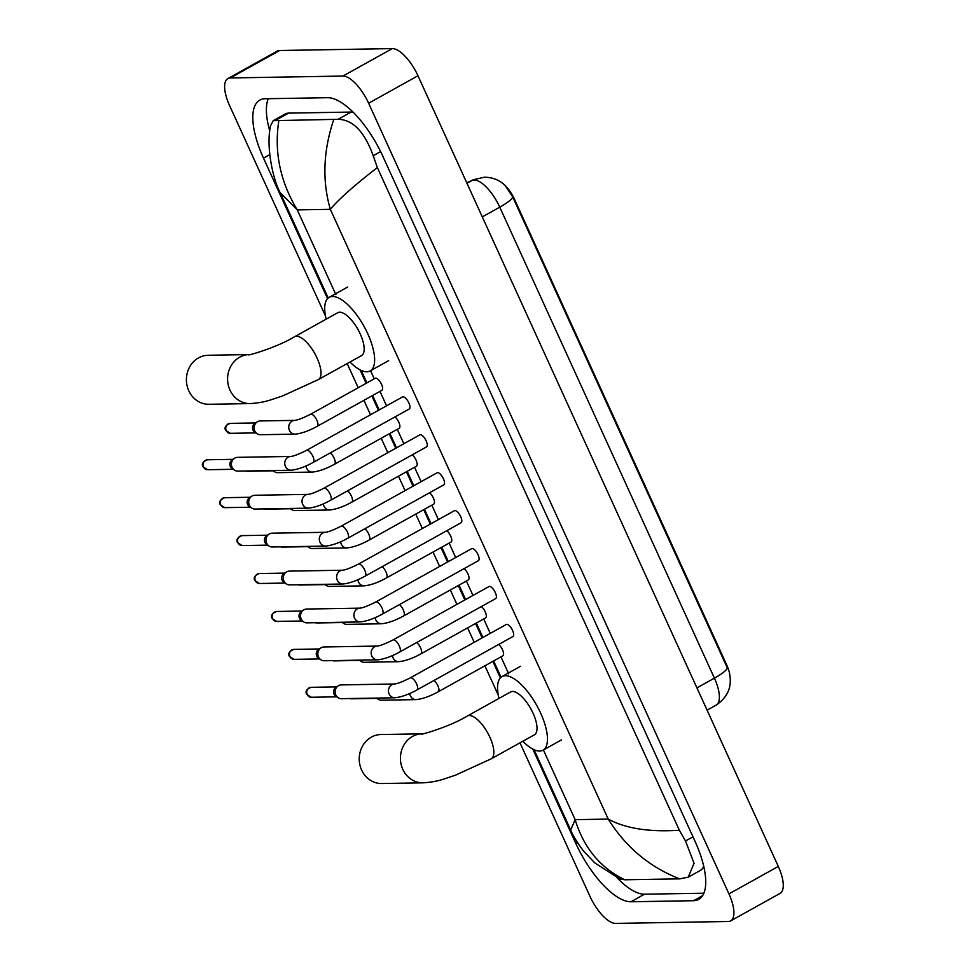 <?xml version="1.0" encoding="UTF-8"?>
<svg xmlns="http://www.w3.org/2000/svg" width="972" height="972" viewBox="0 0 972 972"><rect width="100%" height="100%" fill="white"/><g stroke="black" fill="none" stroke-linecap="round" stroke-linejoin="round"><path stroke-width="1.46" d="M729.996 676.427A20.679 8.007 -119.1 0 0 726.679 664.872L514.54 199.357A20.679 8.007 -119.1 0 0 501.831 182.736M729.632 674.349C732.11 686.997 727.615 697.252 716.121 705.137A30.63 11.871 -119.1 0 0 714.408 678.152A26.803 5.006 -24.5 0 0 727.335 667.886L512.694 196.903L505.27 185.664C499.985 180.257 493.083 177.426 484.578 177.171L473.558 179.674A26.803 24.701 65.3 0 0 472.015 180.464L466.779 182.87M380.939 734.528A24.507 22.125 89 0 0 361.608 770.006A24.507 22.125 89 0 0 381.765 783.529L422.954 782.837A24.507 22.125 -91 0 1 402.797 769.314A24.507 22.125 -91 0 1 422.042 733.824L380.939 734.528M467.398 715.987A24.507 9.501 -119.1 0 1 469.33 715.501A24.507 9.501 -119.1 0 1 489.864 737.226A24.507 9.501 -119.1 0 1 491.225 758.816L534.418 734.796A24.507 9.501 -119.1 0 0 531.976 710.969A24.507 9.501 -119.1 0 0 512.523 691.469A24.507 9.501 -119.1 0 0 510.592 691.967L467.398 715.987C448.493 727.506 416.939 735.986 422.018 733.836L422.115 733.824M498.988 698.418A42.124 16.317 60.9 0 1 502.026 676.573A42.124 16.317 60.9 0 1 505.343 675.722A42.124 16.317 60.9 0 1 538.78 709.232A42.124 16.317 60.9 0 1 542.984 750.19A42.124 16.317 60.9 0 1 539.654 751.028A42.124 16.317 60.9 0 1 522.815 741.247M208.105 355.278A24.507 22.125 89 0 0 188.775 390.756A24.507 22.125 89 0 0 208.931 404.279L250.12 403.587A24.507 22.125 -91 0 1 229.963 390.064A24.507 22.125 -91 0 1 249.209 354.573L208.105 355.278M294.565 336.737A24.507 9.501 -119.1 0 1 296.496 336.251A24.507 9.501 -119.1 0 1 317.03 357.975A24.507 9.501 -119.1 0 1 318.391 379.566L361.584 355.545A24.507 9.501 -119.1 0 0 359.142 331.719A24.507 9.501 -119.1 0 0 339.69 312.219A24.507 9.501 -119.1 0 0 337.758 312.717L294.565 336.737C275.659 348.255 244.106 356.736 249.184 354.586L249.282 354.573M326.155 319.168A42.124 16.317 60.9 0 1 329.192 297.323A42.124 16.317 60.9 0 1 332.509 296.472A42.124 16.317 60.9 0 1 365.946 329.982A42.124 16.317 60.9 0 1 370.15 370.94A42.124 16.317 60.9 0 1 366.821 371.778A42.124 16.317 60.9 0 1 349.981 361.997M512.949 636.526A6.889 2.673 -119.1 0 0 512.256 629.832A6.889 2.673 -119.1 0 0 506.789 624.34A6.889 2.673 -119.1 0 0 506.242 624.486L410.257 677.885A6.889 2.673 -119.1 0 1 410.792 677.751A6.889 2.673 -119.1 0 1 416.381 683.474A6.889 2.673 -119.1 0 1 416.952 689.938L512.949 636.526M394.559 683.996A6.889 6.221 -91 0 0 388.958 693.583A6.889 6.221 -91 0 0 389.128 693.972A6.889 6.221 -91 0 0 394.79 697.774L341.451 698.674A6.889 6.221 -91 0 1 338.171 697.714A6.889 6.221 -91 0 1 335.79 694.871A6.889 6.221 -91 0 1 337.977 685.977A6.889 6.221 -91 0 1 338.535 685.625A6.889 6.221 -91 0 1 341.221 684.896L394.559 683.996C397.451 683.717 402.675 681.688 410.257 677.885M338.171 697.714L335.765 696.122A4.981 4.496 -91 0 1 335.619 687.641L337.977 685.977M495.659 598.606A6.889 2.673 -119.1 0 0 494.979 591.899A6.889 2.673 -119.1 0 0 489.499 586.42A6.889 2.673 -119.1 0 0 488.965 586.553L392.967 639.965A6.889 2.673 -119.1 0 1 393.514 639.819A6.889 2.673 -119.1 0 1 399.103 645.554A6.889 2.673 -119.1 0 1 399.674 652.005L495.659 598.606M377.282 646.064A6.889 6.221 -91 0 0 371.681 655.65A6.889 6.221 -91 0 0 371.839 656.051A6.889 6.221 -91 0 0 377.513 659.854L324.174 660.753A6.889 6.221 -91 0 1 320.894 659.781A6.889 6.221 -91 0 1 318.5 656.951A6.889 6.221 -91 0 1 320.699 648.045A6.889 6.221 -91 0 1 321.246 647.704A6.889 6.221 -91 0 1 323.943 646.975L377.27 646.064C380.161 645.797 385.398 643.768 392.967 639.965M320.894 659.781L318.476 658.19A4.981 4.496 -91 0 1 318.33 649.721L320.699 648.045M478.382 560.674A6.889 2.673 -119.1 0 0 477.689 553.979A6.889 2.673 -119.1 0 0 472.222 548.5A6.889 2.673 -119.1 0 0 471.675 548.633L375.69 602.033A6.889 2.673 -119.1 0 1 376.225 601.899A6.889 2.673 -119.1 0 1 381.814 607.622A6.889 2.673 -119.1 0 1 382.385 614.085L478.382 560.674M359.992 608.144A6.889 6.221 -91 0 0 354.391 617.73A6.889 6.221 -91 0 0 354.561 618.119A6.889 6.221 -91 0 0 360.223 621.922L306.885 622.833A6.889 6.221 -91 0 1 303.604 621.861A6.889 6.221 -91 0 1 301.223 619.03A6.889 6.221 -91 0 1 303.41 610.124A6.889 6.221 -91 0 1 303.969 609.772A6.889 6.221 -91 0 1 306.654 609.043L359.992 608.144C362.884 607.877 368.109 605.835 375.69 602.033M303.604 621.861L301.199 620.27A4.981 4.496 -91 0 1 301.053 611.789L303.41 610.124M461.093 522.754A6.889 2.673 -119.1 0 0 460.412 516.059A6.889 2.673 -119.1 0 0 454.932 510.567A6.889 2.673 -119.1 0 0 454.398 510.713L358.401 564.112A6.889 2.673 -119.1 0 1 358.947 563.979A6.889 2.673 -119.1 0 1 364.536 569.701A6.889 2.673 -119.1 0 1 365.108 576.153L461.093 522.754M342.715 570.224A6.889 6.221 -91 0 0 337.102 579.81A6.889 6.221 -91 0 0 337.272 580.199A6.889 6.221 -91 0 0 342.946 584.002L289.607 584.901A6.889 6.221 -91 0 1 286.327 583.929A6.889 6.221 -91 0 1 283.933 581.098A6.889 6.221 -91 0 1 286.132 572.204A6.889 6.221 -91 0 1 286.679 571.852A6.889 6.221 -91 0 1 289.377 571.123L342.703 570.224C345.595 569.944 350.831 567.915 358.401 564.112M286.327 583.929L283.909 582.35A4.981 4.496 -91 0 1 283.763 573.869L286.132 572.204M443.815 484.834A6.889 2.673 -119.1 0 0 443.123 478.127A6.889 2.673 -119.1 0 0 437.655 472.647A6.889 2.673 -119.1 0 0 437.108 472.781L341.123 526.192A6.889 2.673 -119.1 0 1 341.658 526.046A6.889 2.673 -119.1 0 1 347.247 531.769A6.889 2.673 -119.1 0 1 347.818 538.233L443.815 484.834M325.426 532.292A6.889 6.221 -91 0 0 319.824 541.878A6.889 6.221 -91 0 0 319.995 542.279A6.889 6.221 -91 0 0 325.656 546.082L272.318 546.981A6.889 6.221 -91 0 1 269.037 546.009A6.889 6.221 -91 0 1 266.656 543.178A6.889 6.221 -91 0 1 268.843 534.272A6.889 6.221 -91 0 1 269.402 533.92A6.889 6.221 -91 0 1 272.087 533.191L325.426 532.292C328.317 532.024 333.542 529.983 341.123 526.192M269.037 546.009L266.632 544.417A4.981 4.496 -91 0 1 266.486 535.949L268.843 534.272M426.526 446.901A6.889 2.673 -119.1 0 0 425.845 440.207A6.889 2.673 -119.1 0 0 420.366 434.715A6.889 2.673 -119.1 0 0 419.831 434.861L323.834 488.26A6.889 2.673 -119.1 0 1 324.381 488.126A6.889 2.673 -119.1 0 1 329.97 493.849A6.889 2.673 -119.1 0 1 330.541 500.313L426.526 446.901M308.136 494.371A6.889 6.221 -91 0 0 302.535 503.958A6.889 6.221 -91 0 0 302.705 504.347A6.889 6.221 -91 0 0 308.379 508.149L255.041 509.049A6.889 6.221 -91 0 1 251.76 508.089A6.889 6.221 -91 0 1 249.367 505.246A6.889 6.221 -91 0 1 251.566 496.352A6.889 6.221 -91 0 1 252.113 495.999A6.889 6.221 -91 0 1 254.81 495.27L308.136 494.371C311.028 494.104 316.265 492.063 323.834 488.26M251.76 508.089L249.342 506.497A4.981 4.496 -91 0 1 249.197 498.016L251.566 496.352M409.248 408.981A6.889 2.673 -119.1 0 0 408.556 402.274A6.889 2.673 -119.1 0 0 403.088 396.795A6.889 2.673 -119.1 0 0 402.542 396.928L306.557 450.34A6.889 2.673 -119.1 0 1 307.091 450.194A6.889 2.673 -119.1 0 1 312.68 455.929A6.889 2.673 -119.1 0 1 313.251 462.38L409.248 408.981M290.859 456.439A6.889 6.221 -91 0 0 285.258 466.025A6.889 6.221 -91 0 0 285.428 466.426A6.889 6.221 -91 0 0 291.09 470.229L237.751 471.128A6.889 6.221 -91 0 1 234.471 470.156A6.889 6.221 -91 0 1 232.089 467.325A6.889 6.221 -91 0 1 234.276 458.42A6.889 6.221 -91 0 1 234.835 458.079A6.889 6.221 -91 0 1 237.52 457.35L290.859 456.439C293.751 456.172 298.975 454.143 306.557 450.34M234.471 470.156L232.065 468.565A4.981 4.496 -91 0 1 231.919 460.096L234.276 458.42M409.759 693.473A6.889 6.221 -91 0 0 410.233 695.43A6.889 6.221 -91 0 0 410.391 695.818A6.889 6.221 -91 0 0 416.065 699.621C422.516 698.965 429.903 696.353 438.226 691.772L502.876 655.808A6.889 2.673 -119.1 0 0 502.925 650.778A6.889 2.673 -119.1 0 0 498.648 644.485M416.065 699.621L381.437 700.204A6.889 6.221 -91 0 1 378.157 699.233A6.889 6.221 -91 0 1 376.844 698.078M392.481 655.553A6.889 6.221 -91 0 0 392.943 657.497A6.889 6.221 -91 0 0 393.113 657.898A6.889 6.221 -91 0 0 398.775 661.689C405.227 661.045 412.614 658.433 420.937 653.852L485.599 617.888A6.889 2.673 -119.1 0 0 485.636 612.846A6.889 2.673 -119.1 0 0 481.371 606.552M398.775 661.689L364.16 662.284A6.889 6.221 -91 0 1 360.879 661.312A6.889 6.221 -91 0 1 359.555 660.158M375.192 617.621A6.889 6.221 -91 0 0 375.666 619.577A6.889 6.221 -91 0 0 375.824 619.966A6.889 6.221 -91 0 0 381.498 623.769C387.95 623.125 395.337 620.5 403.659 615.932L468.31 579.956A6.889 2.673 -119.1 0 0 468.358 574.926A6.889 2.673 -119.1 0 0 464.081 568.632M381.498 623.769L346.87 624.352A6.889 6.221 -91 0 1 343.59 623.38A6.889 6.221 -91 0 1 342.278 622.226M357.915 579.701A6.889 6.221 -91 0 0 358.376 581.645A6.889 6.221 -91 0 0 358.547 582.046A6.889 6.221 -91 0 0 364.208 585.849C370.66 585.193 378.047 582.58 386.37 578L451.032 542.036A6.889 2.673 -119.1 0 0 451.069 536.994A6.889 2.673 -119.1 0 0 446.804 530.712M364.208 585.849L329.581 586.432A6.889 6.221 -91 0 1 326.313 585.46A6.889 6.221 -91 0 1 324.988 584.306M340.625 541.781A6.889 6.221 -91 0 0 341.099 543.725A6.889 6.221 -91 0 0 341.257 544.113A6.889 6.221 -91 0 0 346.931 547.916C353.383 547.272 360.77 544.66 369.093 540.08L433.743 504.103A6.889 2.673 -119.1 0 0 433.791 499.073A6.889 2.673 -119.1 0 0 429.515 492.78M346.931 547.916L312.304 548.5A6.889 6.221 -91 0 1 309.023 547.54A6.889 6.221 -91 0 1 307.711 546.385M323.348 503.848A6.889 6.221 -91 0 0 323.81 505.805A6.889 6.221 -91 0 0 323.98 506.193A6.889 6.221 -91 0 0 329.642 509.996C336.093 509.34 343.481 506.728 351.803 502.147L416.466 466.183A6.889 2.673 -119.1 0 0 416.502 461.153A6.889 2.673 -119.1 0 0 412.237 454.86M329.642 509.996L295.014 510.579A6.889 6.221 -91 0 1 291.746 509.607A6.889 6.221 -91 0 1 290.421 508.453M306.059 465.928A6.889 6.221 -91 0 0 306.532 467.872A6.889 6.221 -91 0 0 306.69 468.273A6.889 6.221 -91 0 0 312.364 472.076C318.816 471.42 326.203 468.808 334.526 464.227L399.176 428.263A6.889 2.673 -119.1 0 0 399.225 423.221A6.889 2.673 -119.1 0 0 394.948 416.927M312.364 472.076L277.737 472.659A6.889 6.221 -91 0 1 274.456 471.687A6.889 6.221 -91 0 1 273.144 470.533M381.887 390.331A6.889 2.673 -119.1 0 0 381.206 383.636A6.889 2.673 -119.1 0 0 375.739 378.144A6.889 2.673 -119.1 0 0 375.192 378.29L310.542 414.254A6.889 2.673 -119.1 0 1 311.076 414.121A6.889 2.673 -119.1 0 1 316.665 419.843A6.889 2.673 -119.1 0 1 317.237 426.307L381.887 390.331M294.844 420.366A6.889 6.221 -91 0 0 289.243 429.952A6.889 6.221 -91 0 0 289.413 430.341A6.889 6.221 -91 0 0 295.075 434.144L260.447 434.727A6.889 6.221 -91 0 1 257.179 433.767A6.889 6.221 -91 0 1 254.786 430.924A6.889 6.221 -91 0 1 256.973 422.03A6.889 6.221 -91 0 1 257.531 421.678A6.889 6.221 -91 0 1 260.217 420.949L294.844 420.366C297.736 420.086 302.96 418.057 310.542 414.254M257.179 433.767L254.761 432.175A4.981 4.496 -91 0 1 254.615 423.695L256.973 422.03M325.462 315.936L229.586 105.571A30.63 11.871 60.9 0 1 227.873 78.574L277.227 51.115A30.63 11.871 60.9 0 1 279.644 50.508L392.311 48.6A30.63 11.871 60.9 0 1 417.972 75.755L778.305 866.429A30.63 11.871 60.9 0 1 780.018 893.426L730.665 920.885A30.63 11.871 60.9 0 1 728.247 921.492L615.58 923.4A30.63 11.871 60.9 0 1 589.919 896.245L519.996 742.815M227.873 78.574A30.63 11.871 60.9 0 1 230.291 77.954L342.958 76.059A30.63 11.871 60.9 0 1 368.619 103.214L728.951 893.888A30.63 11.871 60.9 0 1 730.665 920.885M498.296 695.187L484.907 665.808M474.202 642.31L467.629 627.876M456.913 604.39L450.34 589.955M439.636 566.457L433.062 552.035M422.346 528.537L415.773 514.103M405.069 490.605L398.496 476.183M387.779 452.685L381.206 438.25M370.502 414.765L363.929 400.33M358.194 387.743L347.162 363.564M532.814 749.072L575.788 843.356A65.865 25.527 -119.1 0 0 630.949 901.761L693.534 900.704A65.865 25.527 -119.1 0 0 698.722 899.379A65.865 25.527 -119.1 0 0 695.041 841.351L382.749 156.091A65.865 25.527 -119.1 0 0 327.588 97.698L265.004 98.755A65.865 25.527 -119.1 0 0 259.816 100.08A65.865 25.527 -119.1 0 0 263.497 158.108L327.54 298.635M359.98 369.822L366.128 383.32M371.863 395.908L378.448 410.342M389.152 433.84L395.726 448.262M406.43 471.76L413.015 486.194M423.719 509.68L430.292 524.115M440.996 547.613L447.582 562.047M458.286 585.533L464.859 599.967M475.563 623.465L482.148 637.887M492.853 661.385L500.373 677.885M616.989 877.68A65.865 25.527 -119.1 0 0 644.521 894.204L703.862 893.207M268.248 98.707A65.865 25.527 -119.1 0 0 269.791 131.05M353.176 112.242A41.359 16.026 -119.1 0 0 351.147 112.059L288.55 113.117A41.359 16.026 -119.1 0 0 285.294 113.943L273.205 120.674L338.135 119.301C352.885 119.653 364.573 131.791 373.199 155.727L377.355 167.561C354.476 185.251 338.815 199.175 330.334 209.332C322.097 180.877 323.214 151 333.712 119.678M534.041 749.679L570.673 830.064L575.145 819.651C583.783 847.876 600.344 867.923 624.838 879.782L679.683 878.858C649.661 867.17 625.834 847.244 608.217 819.092C625.616 828.521 649.332 832.226 679.355 830.234L685.491 840.974L694.044 863.282L688.285 877.145L700.387 870.414A41.359 16.026 -119.1 0 0 703.716 866.259M624.838 879.782L619.711 878.931L594.803 862.917L583.941 851.545C577.575 843.234 573.152 836.078 570.673 830.064M278.855 120.601C273.983 151.705 280.118 181.46 297.262 209.891L280.143 192.553C273.922 181.752 265.648 148.449 270.483 125.935L273.205 120.674M679.355 830.234L377.355 167.561M688.285 877.145L679.683 878.858M514.54 199.357L513.933 199.697M726.679 664.872L726.072 665.2M512.694 196.903A26.803 5.006 155.5 0 1 499.766 207.17A30.63 11.871 -119.1 0 0 474.117 180.002A30.63 11.871 -119.1 0 0 472.015 180.464L466.961 183.271M696.924 687.872L714.408 678.152L499.766 207.17L482.282 216.89M311.149 687.313C306.557 689.184 305.074 691.529 306.702 694.36L311.307 697.276A4.981 4.496 -91 0 1 307.213 694.53A4.981 4.496 -91 0 1 311.149 687.313L336.689 686.888M293.86 649.393C289.279 651.252 287.797 653.609 289.413 656.44L294.03 659.344A4.981 4.496 -91 0 1 289.935 656.598A4.981 4.496 -91 0 1 293.86 649.393L319.399 648.956M276.583 611.473C271.99 613.332 270.508 615.677 272.136 618.508L276.741 621.424A4.981 4.496 -91 0 1 272.646 618.678A4.981 4.496 -91 0 1 276.583 611.473L302.122 611.036M259.293 573.541C254.713 575.412 253.23 577.757 254.846 580.588L259.463 583.492A4.981 4.496 -91 0 1 255.369 580.746A4.981 4.496 -91 0 1 259.293 573.541L284.832 573.115M242.016 535.621C237.423 537.48 235.941 539.825 237.569 542.655L242.174 545.571A4.981 4.496 -91 0 1 238.079 542.826A4.981 4.496 -91 0 1 242.016 535.621L267.555 535.183M224.726 497.688C220.146 499.559 218.664 501.904 220.28 504.735L224.897 507.651A4.981 4.496 -91 0 1 220.802 504.905A4.981 4.496 -91 0 1 224.726 497.688L250.266 497.263M207.449 459.768C202.856 461.627 201.374 463.984 203.002 466.815L207.607 469.719A4.981 4.496 -91 0 1 203.513 466.973A4.981 4.496 -91 0 1 207.449 459.768L232.988 459.331M349.616 698.54L351.293 698.795A4.981 4.496 -91 0 1 349.786 698.54M438.226 691.772A6.889 2.673 -119.1 0 0 437.655 685.321A6.889 2.673 -119.1 0 0 433.998 680.449M332.339 660.62L334.016 660.875A4.981 4.496 -91 0 1 332.497 660.608M420.937 653.852A6.889 2.673 -119.1 0 0 420.366 647.388A6.889 2.673 -119.1 0 0 416.709 642.528M315.05 622.688L316.726 622.955A4.981 4.496 -91 0 1 315.22 622.688M403.659 615.932A6.889 2.673 -119.1 0 0 403.088 609.468A6.889 2.673 -119.1 0 0 399.431 604.596M297.772 584.767L299.449 585.023A4.981 4.496 -91 0 1 297.93 584.767M386.37 578A6.889 2.673 -119.1 0 0 385.799 571.536A6.889 2.673 -119.1 0 0 382.142 566.676M280.483 546.835L282.159 547.102A4.981 4.496 -91 0 1 280.653 546.835M369.093 540.08A6.889 2.673 -119.1 0 0 368.522 533.616A6.889 2.673 -119.1 0 0 364.865 528.756M263.205 508.915L264.882 509.17A4.981 4.496 -91 0 1 263.363 508.915M351.803 502.147A6.889 2.673 -119.1 0 0 351.232 495.696A6.889 2.673 -119.1 0 0 347.575 490.824M245.916 470.995L247.593 471.25A4.981 4.496 -91 0 1 246.086 470.983M334.526 464.227A6.889 2.673 -119.1 0 0 333.955 457.763A6.889 2.673 -119.1 0 0 330.298 452.903M230.145 423.367C225.565 425.238 224.082 427.583 225.698 430.414L230.315 433.33A4.981 4.496 -91 0 1 226.221 430.584A4.981 4.496 -91 0 1 230.145 423.367L255.685 422.942M543.384 749.959L575.145 819.651L608.217 819.092L330.334 209.332L297.262 209.891L335.875 294.601M370.551 370.709L374.244 378.813M379.979 391.4L386.552 405.822M397.269 429.32L403.842 443.754M414.546 467.253L421.119 481.675M431.835 505.173L438.408 519.607M449.113 543.093L455.686 557.527M466.402 581.025L472.975 595.447M483.679 618.945L490.253 633.38M500.969 656.878L508.708 673.851M368.619 103.214L417.972 75.755M342.958 76.059L392.311 48.6M230.291 77.954L279.644 50.508M728.951 893.888L778.305 866.429M702.586 895.662L693.534 900.704M644.521 894.204L630.949 901.761M577.404 842.457L575.788 843.356M269.718 154.657L263.497 158.108M288.55 113.117L275.538 120.358M351.147 112.059L338.135 119.301M380.623 151.596L373.199 155.727M692.975 836.807L685.491 840.974M466.754 182.809L473.558 179.674M716.121 705.137L707.081 710.168M491.225 758.816L455.285 775.255C442.758 779.265 438.396 781.743 422.954 782.837M542.984 750.19L561.488 739.886M502.026 676.573L520.53 666.27M318.391 379.566L282.451 396.005C269.924 400.014 265.563 402.493 250.12 403.587M370.15 370.94L388.654 360.636M329.192 297.323L347.697 287.019M394.79 697.774C401.242 697.131 408.629 694.518 416.952 689.938M311.307 697.276L336.859 696.839M377.513 659.854C383.964 659.198 391.352 656.586 399.674 652.005M294.03 659.344L319.569 658.919M360.223 621.922C366.675 621.278 374.062 618.666 382.385 614.085M276.741 621.424L302.292 620.987M342.946 584.002C349.398 583.358 356.785 580.734 365.108 576.153M259.463 583.492L285.003 583.066M325.656 546.082C332.108 545.426 339.495 542.813 347.818 538.233M242.174 545.571L267.725 545.146M308.379 508.149C314.831 507.506 322.218 504.893 330.541 500.313M224.897 507.651L250.436 507.214M291.09 470.229C297.541 469.573 304.929 466.961 313.251 462.38M207.607 469.719L233.159 469.294M376.407 698.09L378.157 699.233M351.293 698.795L376.832 698.37M359.13 660.158L360.879 661.312M334.016 660.875L359.555 660.438M341.84 622.238L343.59 623.38M316.726 622.955L342.266 622.517M324.563 584.318L326.313 585.46M299.449 585.023L324.988 584.597M307.274 546.385L309.023 547.54M282.159 547.102L307.699 546.665M289.996 508.465L291.746 509.607M264.882 509.17L290.421 508.745M272.707 470.533L274.456 471.687M247.593 471.25L273.132 470.813M295.075 434.144C301.527 433.5 308.914 430.875 317.237 426.307M230.315 433.33L255.855 432.892M501.042 677.253L493.618 660.96M482.902 637.462L476.329 623.04M465.624 599.542L459.051 585.108M448.335 561.622L441.762 547.187M431.058 523.689L424.485 509.255M413.768 485.769L407.195 471.335M396.491 447.837L389.918 433.415M379.202 409.917L372.628 395.483M366.894 382.907L361.207 370.429M328.208 298.003L280.155 192.553"/></g></svg>
